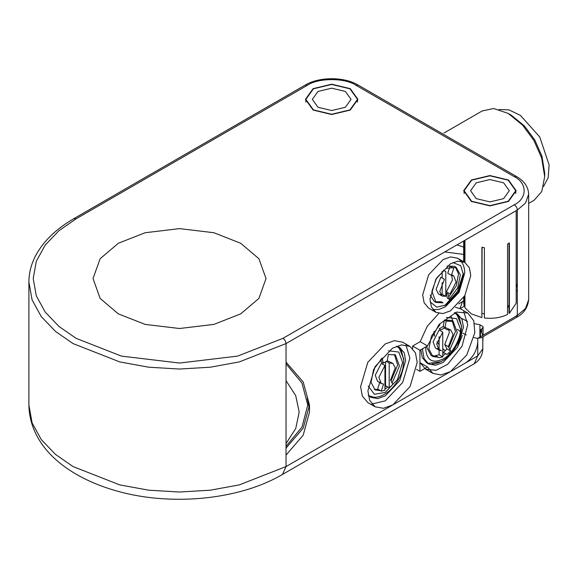 <?xml version="1.0" encoding="UTF-8"?>
<svg xmlns="http://www.w3.org/2000/svg" width="578" height="578" viewBox="0 0 578 578"><rect width="100%" height="100%" fill="white"/><g stroke="black" fill="none" stroke-linecap="round" stroke-linejoin="round"><path stroke-width="0.87" d="M474.191 363.757L477.76 355.875L482.796 348.845C482.565 355.376 479.697 360.347 474.191 363.757L282.476 474.444L286.038 466.562L239.357 484.877L210.392 490.187L179.527 492.03L148.662 490.187L119.704 484.877L73.016 466.562L55.416 454.344L41.291 439.612L32.093 422.886L28.9 405.07C29.673 446.209 66.253 476.221 114.617 490.368C168.957 506.603 238.62 500.295 282.476 474.444M477.76 341.822C476.98 350.745 472.927 357.768 465.586 362.905M462.862 333.217L466.338 334.958M474.018 337.61L477.76 338.448M483.092 336.678L482.796 342.125M480.412 336.772L480.412 329.742L481.835 328.925L483.092 327.162L482.948 326.519L479.906 324.764L474.538 323.687M467.53 321.411L461.54 318.377M459.561 317.047L458.845 316.506M451.743 299.433L458.036 290.481M480.412 329.742L482.796 335.392M482.088 313.392L484.393 313.883M507.556 307.792L509.023 305.04M482.088 247.088L481.893 317.336M464.936 295.416L464.936 307.807L471.366 313.883L481.893 317.597L481.893 247.319L484.393 247.702L484.393 317.979C493.106 318.926 500.83 317.727 507.556 314.396L507.556 244.118L509.384 243.063L509.384 313.341L516.183 303.168L516.183 210.703M509.384 312.973L509.023 313.204L509.023 242.926M463.679 297.504L463.679 303.168L464.271 306.362L464.271 296.55M464.705 295.82L464.705 306.347L464.271 304.83M464.705 299.982L464.936 299.418M463.679 300.777L458.816 303.905M471.366 201.44L463.679 190.718L471.366 180.004L489.927 175.56L508.495 180.004L516.183 190.718L508.495 201.44L489.927 205.876L471.366 201.44M464.936 262.47L464.936 240.289M464.271 240.672L464.271 262.08M450.609 371.546L441.122 374.949L432.936 373.41L427.474 366.987L419.939 371.336L419.939 350.254L427.474 345.904L439.222 324.272L456.541 312.106L467.797 313.038L473.808 320.877L474.82 332.697L466.764 355.008L450.37 371.69L477.76 355.875L477.76 338.303L481.438 337.631L516.429 317.438C523.711 313.644 527.793 307.713 528.66 299.65L525.474 308.536L517.317 315.465L516.429 317.438M444.757 251.943L463.679 254.436M392.852 404.896L383.474 408.306L375.122 406.796L369.631 400.316L367.897 390.836L375.122 366.546L392.549 348.144L401.623 344.9L409.975 346.417L415.466 352.898L417.2 362.377L410.105 386.451L392.852 404.896L286.038 466.562L286.038 343.57L517.317 210.045L525.474 203.116L528.66 194.237L528.66 299.65M470.759 275.583L464.784 295.676L450.37 310.899L442.864 313.572L435.949 312.322L431.412 306.961L429.981 299.122L435.949 279.029L450.37 263.806L457.877 261.126L464.784 262.383L469.329 267.744L470.759 275.583M375.122 406.796L367.818 402.577L362.327 396.096L360.593 386.617L367.818 362.327L385.244 343.924L394.319 340.688L402.678 342.198L409.975 346.417M405.937 344.979L409.896 358.158L402.678 382.455L385.244 400.85L371.856 404.015M368.208 395.157L370.83 397.361L377.737 398.61L385.244 395.93L399.665 380.714L405.633 360.614L404.203 352.775L399.665 347.414L396.45 346.251M427.474 345.904L420.17 341.685L427.286 326.245L438.818 313.421M455.421 307.243L460.493 308.818L467.797 313.038M463.758 311.593L467.718 324.778L462.068 346.164L447.712 364.277L436.13 370.325L425.632 369.197L420.17 362.767L427.474 366.987M412.634 348.512L412.634 346.034L420.17 341.685M422.756 348.621L422.677 350.781L424.108 358.62L428.645 363.981L435.559 365.231L443.066 362.55L457.48 347.335L463.455 327.235L462.024 319.396L457.48 314.035L454.265 312.871M419.939 371.336L416.528 369.364M419.939 350.254L412.634 346.034M118.36 313.883L145.172 324.403L179.527 328.506L213.889 324.403L240.694 313.883L258.915 298.4L266.032 278.567L258.915 258.727L240.694 243.251L213.889 232.732L179.527 228.621L145.172 232.732L118.36 243.251L100.138 258.727L93.022 278.567L100.138 298.4L118.36 313.883M313.124 110.073L305.437 99.358L313.124 88.644L331.685 84.2L350.246 88.644L357.941 99.358L350.246 110.073L331.685 114.516L313.124 110.073M464.705 240.426L464.705 262.333M476.236 198.622L470.564 190.718L476.236 182.814L489.927 179.541L503.626 182.814L509.297 190.718L503.626 198.622L489.927 201.903L476.236 198.622M471.67 201.26L464.105 190.718L471.67 180.177L489.927 175.813L508.192 180.177L515.749 190.718L508.192 201.26L489.927 205.631L471.67 201.26M317.994 107.262L312.322 99.358L317.994 91.454L331.685 88.174L345.377 91.454L351.056 99.358L345.377 107.262L331.685 110.543L317.994 107.262M313.428 109.899L305.863 99.358L313.428 88.817L331.685 84.453L349.943 88.817L357.507 99.358L349.943 109.899L331.685 114.263L313.428 109.899M440.747 361.77L427.763 363.403M428.645 363.981L426.824 362.926L422.28 357.565L420.849 349.726M454.951 312.611L457.48 314.035M456.541 313.558L461.627 326.18M432.091 363.945C438.623 363.779 444.822 360.426 450.688 353.895C455.739 348.093 459.113 341.584 460.832 334.373L461.67 327.271L459.178 317.033L454.973 313.023M446.151 321.101L444.33 320.046L443.21 326.519L445.038 327.574L446.151 321.101L453.181 321.491L457.285 332.588L449.901 349.567M445.725 353.7L442.77 355.694M438.384 357.312L432.951 356.525L428.847 349.018L431.434 336.107L439.959 324.677L439.237 324.258M445.038 327.574L441.086 329.857L439.258 328.803L443.21 326.519M444.33 320.046L451.353 320.436L453.181 321.491M452.227 321.036L455.457 331.534L448.846 347.551M443.904 352.645L442.762 353.49M436.556 356.265L431.123 355.47L427.019 347.97L426.94 346.208M439.114 350.145L439.114 354.798L442.77 356.908L442.755 332.133L436.708 343.968L439.078 350.124L441.419 350.665L437.546 348.563M439.078 350.124L435.429 348.014L433.052 341.858L439.107 330.024L442.755 332.133M439.107 336.663L439.114 349.329M439.114 354.798L435.458 355.622L439.107 357.731L442.77 356.908M448.579 329.453L449.424 332.401L444.713 344.546L447.032 348.939L443.377 352.342L447.025 354.444L450.681 351.041L448.369 346.648L453.073 334.503L450.703 329.995L447.018 329.67L444.049 327.957M445.074 327.35L450.703 329.995M444.713 344.546L448.369 346.648M447.032 348.939L450.681 351.041M398.719 346.937L403.805 359.003M368.692 395.692L374.269 397.332C380.801 397.158 387.007 393.806 392.874 387.274C397.765 381.661 401.096 375.346 402.873 368.345L403.849 360.643L401.356 350.413L397.151 346.403M380.815 359.241L381.444 362.182L383.272 363.237L387.224 360.954L388.344 354.473L395.359 354.87L399.463 365.982L392.072 382.954M387.896 387.087L384.934 389.081M380.555 390.699L375.129 389.904L371.025 382.39L373.619 369.472L382.152 358.049L383.272 363.237M394.406 354.415L397.635 364.935L391.017 380.945M386.068 386.032L384.934 386.884M378.727 389.644L374.262 389.305M381.278 391.118L384.934 390.295L384.941 365.506L378.886 377.34L381.263 383.503L383.597 384.045L381.278 391.118L377.629 389.008L379.941 381.935M381.263 383.503L377.607 381.401L375.238 375.23L381.292 363.396L384.941 365.506M389.196 387.838L392.852 384.442L390.54 380.042L395.258 367.897L392.881 363.381L389.204 363.049L389.196 387.838L385.548 385.728L385.555 361.676M387.267 360.73L392.881 363.381M386.241 361.337L389.204 363.049M464.784 262.383L457.48 258.164L450.573 256.914L443.066 259.594L428.645 274.81L422.677 294.91L424.108 302.749L428.645 308.11L435.949 312.322M444.648 305.697L457.48 291.457L463.39 273.228M435.126 301.81L441.187 301.752L443.015 302.807L435.993 302.41L431.889 291.305L436.563 278.105L446.108 268.38L456.223 267.376L460.326 274.882L457.733 287.801L449.207 299.231L448.087 294.043L446.259 292.988L447.379 298.176L449.207 299.231M435.993 302.41L434.172 301.355L430.249 295.141M447.054 266.039L454.395 266.321L456.223 267.376M455.269 266.92L458.499 273.835L456.345 285.742L448.716 296.976M450.067 266.169L447.755 273.235L451.404 275.345L453.723 268.271L450.789 266.581M451.62 275.338L452.466 279.94L446.411 291.774L450.067 293.877L456.121 282.042L453.744 275.887L451.404 275.345M442.156 271.306L442.156 278.018M442.156 282.541L442.156 294.231L440.595 294.448M442.127 296.008L438.471 293.899L436.094 289.39L440.812 277.245L444.46 279.355L439.75 291.5L442.127 296.008L445.804 296.341L445.804 271.559L443.449 270.201M442.156 294.231L445.804 296.341M456.931 244.913L463.679 247.066M463 145.605L437.734 131.018M482.197 110.954L493.691 108.512L508.192 113.411L522.577 125.137L533.841 140.382L541.651 158.025L544.707 176.666L541.752 191.578L534.18 200.205L528.66 203.391M544.707 176.666L544.707 173.154L541.904 156.06L534.744 139.89L524.419 125.917L511.234 115.174L508.192 113.411M543.551 186.521L548.19 177.641L549.1 164.846L539.765 137.008L520.431 115.39L509.016 109.885L499.074 109.488M286.038 380.635L295.748 395.692L299.173 412.1L295.748 428.5L286.038 443.557M286.038 363.822L301.976 383.048L307.778 405.07L301.976 427.091L286.038 446.31M307.2 398.04L309.353 408.581M286.038 448.073L303.212 428.132L309.497 405.07L309.497 412.1L303.212 435.162L286.038 455.103M309.497 405.07L303.212 382.007L286.038 362.066M450.37 371.69L392.549 405.07M481.835 331.512L481.835 328.925M479.906 337.068L479.906 324.764M514.319 317.192L517.317 315.212M517.317 291.124L516.183 290.308M451.194 316.621L455.385 327.336M457.306 329.279L460.269 331.606M462.386 335.385L457.393 347.486M449.677 353.707L448.658 353.086M445.27 350.738L442.762 348.65M439.114 344.791L437.04 341.808M434.62 336.15L433.984 331.49M462.545 301.405L459.994 308.544M514.275 204.778L282.996 338.303L237.645 356.099L179.527 363.049L121.409 356.099L76.058 338.303L58.963 326.433L45.243 312.12L36.306 295.878L33.206 278.567L36.306 261.256L45.243 245.014L58.963 230.694L76.058 218.831L307.337 85.306C318.297 77.719 345.073 77.719 356.034 85.306L514.275 176.666C527.411 182.988 527.411 198.449 514.275 204.778C516.111 206.057 517.122 207.813 517.317 210.045L517.317 315.465L477.76 338.303M517.317 283.841L516.183 287.23M76.058 218.831L73.912 218.614C56.492 228.7 43.921 240.708 36.183 254.645C31.357 263.51 28.929 272.657 28.9 282.078L32.093 299.903L41.291 316.621L55.416 331.36L73.016 343.57L119.704 361.893L148.662 367.196L179.527 369.046L210.392 367.196L239.357 361.893L286.038 343.57C285.843 341.345 284.831 339.589 282.996 338.303M73.912 218.614L305.191 85.089L307.337 85.306M514.275 176.666L516.429 176.449L358.179 85.089L356.034 85.306M446.397 317.43L456.591 318.659L460.413 328.983C461.193 338.441 451.656 354.964 443.073 359.032C432.611 363.8 426.824 360.47 425.719 349.033L425.813 346.858M388.575 350.81L398.777 352.045L402.591 362.384L397.505 379.479L385.237 392.426L374.385 394.275L368.222 386.061M452.87 262.542L460.738 265.685L463.455 274.875L458.376 291.977L446.108 304.924L436.787 307.164L430.133 301.918M483.092 327.162L483.092 335.226M463.679 241.012L463.679 261.74M482.796 336.851L482.796 348.845M425.632 369.197L432.936 373.41M28.9 282.078L28.9 405.07M528.66 194.237C528.364 186.969 524.289 181.037 516.429 176.449M305.191 85.089C319.222 76.614 344.148 76.614 358.179 85.089M464.228 306.253L460.139 308.616M464.105 190.718L464.105 193.449M515.749 190.718L515.749 193.449M305.863 99.358L305.863 102.089M357.507 99.358L357.507 102.089M431.123 355.47L432.951 356.525M432.944 309.642L438.933 309.418L445.428 306.774L459.069 292.352L464.712 273.119C464.669 266.169 462.263 261.184 457.48 258.164M451.628 274.666L453.744 275.887M482.37 110.853L443.911 133.056"/></g></svg>
